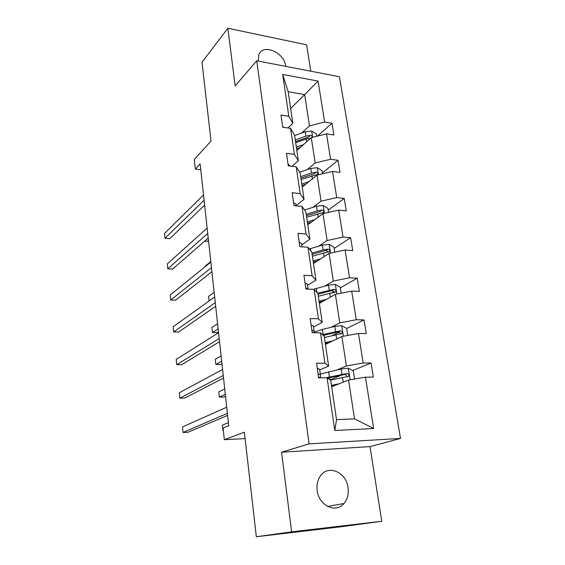 <?xml version="1.0" encoding="UTF-8"?>
<svg xmlns="http://www.w3.org/2000/svg" width="565" height="565" viewBox="0 0 565 565"><rect width="100%" height="100%" fill="white"/><g stroke="black" fill="none" stroke-linecap="round" stroke-linejoin="round"><path stroke-width="0.85" d="M285.713 66.366L285.657 65.978C284.322 52.284 262.704 43.124 258.784 54.869L258.262 61.069M317.177 490.469C318.716 505.548 335.928 513.747 343.979 503.521C347.496 499.241 348.852 493.944 348.047 487.652C346.352 472.495 328.802 464.416 320.807 475.419C317.692 479.544 316.485 484.558 317.177 490.469M381.77 521.269L369.99 446.59L281.554 452.233L291.639 531.856L381.77 521.269L342.439 526.594L256.341 536.75L244.37 432.218L224.326 439.697L245.097 438.588M291.639 531.856L256.341 536.75M310.785 71.211L306.626 44.819L227.857 28.25L202.002 62.235L211.028 141.059L194.282 159.443L195.313 169.097L200.766 169.74M400.493 438.433L339.431 76.741L256.757 60.773L309.097 443.857L400.493 438.433L369.99 446.59M301.682 133.029L309.472 125.875L304.662 94.616L318.074 81.078L324.628 122.04L332.001 123.219L317.424 136.116M290.643 108.466L304.662 94.616L288.171 91.7L292.825 123.276L287.903 127.972M309.472 125.875L324.628 122.04M307.19 169.67L315.178 162.974L311.287 137.648L326.514 133.856L333.915 134.979L332.001 123.219M326.514 133.856L330.582 159.266L338.032 160.276L322.382 172.911M312.855 207.369L321.054 201.175L317.043 175.101L332.531 171.428L340.003 172.382L338.032 160.276M332.531 171.428L336.719 197.602L344.247 198.421L328.187 210.131M318.695 246.185L327.107 240.521L322.975 213.655L338.718 210.124L346.274 210.886L344.247 198.421M338.718 210.124L343.033 237.088L350.639 237.717L334.162 248.43M324.706 286.165L333.343 281.059L329.084 253.381L345.102 249.998L352.737 250.556L350.639 237.717M345.102 249.998L349.544 277.782L357.235 278.199L340.314 287.868M330.899 327.361L339.77 322.855L335.384 294.316L351.677 291.088L359.389 291.441L357.235 278.199M351.677 291.088L356.261 319.741L364.03 319.938L346.656 328.484M337.284 369.828L346.402 365.965L341.874 336.528L358.457 333.47L366.254 333.59L364.03 319.938M358.457 333.47L363.182 363.027L371.043 362.984L352.666 370.541M365.449 377.187L373.663 428.503L334.777 430.495L327.057 377.752L330.73 380.365L336.521 419.661L354.538 418.87L348.57 380.068L365.449 377.187L373.331 377.074L371.043 362.984M324.932 363.21L320.496 332.863L324.232 336.288L328.625 366.085L324.932 363.21L316.555 363.246L318.653 377.879L327.057 377.752M318.434 318.78L314.133 289.386L317.933 293.574L322.191 322.453L318.434 318.78L310.157 318.568L312.184 332.728L320.496 332.863M312.141 275.741L307.974 247.258L311.831 252.16L315.955 280.162L312.141 275.741L303.956 275.296L305.919 289.012L314.133 289.386M306.039 234.037L302 206.423L305.905 211.995L309.91 239.157L306.039 234.037L297.953 233.366L299.853 246.665L307.974 247.258M300.128 193.597L296.208 166.816L300.156 173.017L304.048 199.374L300.128 193.597L292.126 192.722L293.977 205.611L302 206.423M294.386 154.372L290.587 128.382L294.577 135.176L298.355 160.764L294.386 154.372L286.483 153.306L288.27 165.806L296.208 166.816M292.825 123.276L288.821 116.305L281.003 115.055L282.74 127.189L290.587 128.382M288.821 116.305L282.698 74.453L318.074 81.078M224.326 439.697L223.069 427.931L228.733 425.65L200.13 163.942L195.313 169.097M298.355 160.764L292.013 166.28M296.844 150.537L311.287 137.648M315.178 162.974L330.582 159.266M304.048 199.374L296.06 205.646M302.24 187.107L317.043 175.101M321.054 201.175L336.719 197.602M309.91 239.157L301.71 244.885M307.784 224.743L322.975 213.655M327.107 240.521L343.033 237.088M315.955 280.162L307.537 285.318M313.497 263.474L329.084 253.381M333.343 281.059L349.544 277.782M322.191 322.453L313.54 327.001M319.373 303.356L335.384 294.316M339.77 322.855L356.261 319.741M328.625 366.085L319.726 369.976M325.433 344.438L341.874 336.528M346.402 365.965L363.182 363.027M334.777 430.495L336.521 419.661M281.554 452.233L309.097 443.857M227.857 28.25L235.16 85.887L256.757 60.773M331.676 386.778L348.57 380.068M354.538 418.87L373.663 428.503M282.698 74.453L288.171 91.7M341.719 375.047L330.476 379.666M339.396 332.043L331.796 335.78M333.816 291.575L331.606 292.847M317.297 368.429L319.613 369.164L320.383 374.517L318.095 373.974M227.384 413.34L183.018 432.479L182.502 426.921L226.713 407.203M320.51 377.554L320.383 374.517M318.533 377.067L320.856 377.844M227.61 415.395L188.117 432.232L183.018 432.479M354.545 379.051L353.266 370.859L348.174 368.14L341.218 368.973L320.32 374.065M327.855 378.317L330.412 379.214L330.546 380.132M339.367 383.72L331.471 385.372M335.688 385.182L331.57 386.043M330.433 380.153L348.619 376.29C349.191 374.764 348.662 373.839 347.037 373.507L325.913 377.773M327.608 378.14L344.763 374.44L346.733 375.619M228.408 422.691L222.349 425.17L222.935 430.579L223.33 430.417M222.935 430.579L223.352 430.558M311.075 325.009L313.391 325.984L314.14 331.175L311.845 330.377M223.246 375.45L179.825 398.17L179.317 392.746L222.596 369.468M314.302 332.764L314.14 331.175M223.528 378.056L184.875 398.035L179.825 398.17M305.051 282.91L307.36 284.124L308.08 289.111L305.792 288.122M219.213 338.555L176.711 364.679L176.216 359.382L218.577 332.736M219.559 341.684L181.711 364.651L176.711 364.679M347.736 335.44L346.635 328.385L341.613 325.61L334.763 326.422L322.403 329.423L314.232 332.1M332.919 340.836L325.172 342.651M329.339 342.56L325.299 343.506M324.416 337.538L342.072 333.435C342.567 331.98 342.037 331.097 340.469 330.779L322.474 334.671M323.279 335.412L338.258 331.867L340.144 332.863M224.722 388.939L218.782 391.849L219.354 397.139L224.157 397.011L225.534 396.362M219.354 397.139L225.308 394.292M341.147 293.179L340.208 287.175L335.243 284.35L328.498 285.156L313.208 289.344M326.669 299.238L319.063 301.209M323.18 301.209L319.211 302.24M318.024 294.181L331.952 290.572L333.738 291.413M221.12 355.985L215.3 359.305L215.851 364.467L220.611 364.446L221.96 363.698M318.328 296.251L335.709 291.872C336.147 290.488 335.61 289.64 334.106 289.337L317.594 293.2M215.851 364.467L221.692 361.212M299.196 242.088L301.512 243.515L301.985 246.82M215.286 302.621L173.667 331.973L173.187 326.796L214.665 296.95M215.682 306.251L178.618 332.043L173.667 331.973M334.748 252.181L333.971 247.188L329.063 244.313L322.417 245.104L309.295 248.946M320.602 258.876L313.13 260.995M317.205 261.072L313.307 262.181M312.155 254.363L325.828 250.5L327.516 251.199M217.603 323.787L211.896 327.502L212.433 332.552L217.151 332.623L218.471 331.789M312.424 256.178L329.536 251.552C329.918 250.224 329.381 249.419 327.926 249.123L323.145 249.914L311.972 253.141M212.433 332.552L218.161 328.894M293.525 202.475L295.834 204.106L296.081 205.83M211.458 267.612L170.694 300.022L170.227 294.972L210.858 262.082M211.91 271.709L175.595 300.192L170.694 300.022M328.548 212.412L327.912 208.358L323.067 205.448L316.513 206.218L304.514 210.003M314.712 219.686L307.374 221.946M311.4 222.102L307.572 223.281M306.449 215.689L319.889 211.593L321.93 210.081L317.226 210.893L306.251 214.319M306.682 217.271L323.54 212.419C323.872 211.148 323.335 210.371 321.93 210.081M214.163 292.331L208.57 296.42L209.057 300.99M288.016 164.027L290.361 166.075M207.729 233.486L167.791 268.806L167.332 263.869L207.143 228.098M208.231 238.027L172.643 269.067L167.791 268.806M322.523 173.801L322.029 170.644L317.24 167.699L310.785 168.448L299.648 172.219M308.991 181.633L301.781 184.021M305.764 184.254L302 185.497M300.912 178.116L314.112 173.794L316.103 172.17L311.47 172.996L300.693 176.612M301.11 179.472L317.707 174.416C318.003 173.201 317.474 172.452 316.103 172.17M210.802 261.588L205.314 266.037L205.363 266.525M282.67 126.68L284.153 127.408M204.092 200.222L164.952 238.296L164.507 233.472L203.52 194.967M204.636 205.187L169.761 238.649L164.952 238.296M316.675 136.306L316.315 133.997L311.576 131.009L305.213 131.751L294.64 135.572M303.426 144.661L296.35 147.161M300.283 147.465L296.583 148.779M295.53 141.603L308.504 137.076L310.446 135.325L305.884 136.165L295.283 139.965M204.615 241.177L207.228 241.368L208.471 240.287M295.7 142.747L306.308 138.962L310.743 138.128M312.064 137.457C312.283 136.299 311.739 135.586 310.446 135.325M318.102 374.058L318.589 373.853M350.095 379.807L348.301 368.203M329.395 376.954L328.625 371.714M342.023 374.249L341.218 368.973M343.223 382.187L342.531 377.589M344.763 374.44L347.037 373.507M311.866 330.532L312.339 330.285M305.827 288.334L306.279 288.058M343.372 336.253L341.74 325.673M323.152 334.508L322.403 329.423M335.539 331.535L334.763 326.422M336.676 339.028L336.027 334.777M338.258 331.867L340.469 330.779M336.853 294.026L335.37 284.421M316.972 292.515L316.365 288.397M329.247 290.113L328.498 285.156M330.32 297.176L329.727 293.256M331.952 290.572L334.106 289.337M330.532 253.078L329.19 244.391M310.856 250.924L310.51 248.572M323.145 249.914L322.417 245.104M324.155 256.567L323.611 252.965M325.828 250.5L327.926 249.123M324.395 213.337L323.187 205.519M304.916 210.583L304.818 209.905M317.226 210.893L316.513 206.218M318.173 217.158L317.671 213.853M318.441 174.769L317.361 167.77M311.47 172.996L310.785 168.448M312.367 178.893L311.908 175.87M312.657 137.309L311.696 131.087M305.884 136.165L305.213 131.751M306.724 141.716L306.308 138.962M327.58 506.424L343.979 503.521M347.143 376.89L348.619 376.29M340.843 334.028L342.072 333.435M334.657 292.472L335.709 291.872M328.625 252.145L329.536 251.552M322.756 212.991L323.54 212.419M317.036 174.959L317.707 174.416"/></g></svg>
